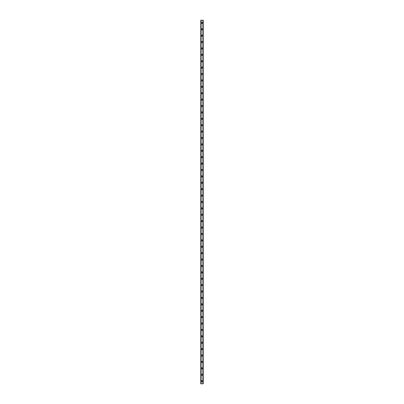 <?xml version="1.0" encoding="UTF-8"?>
<svg xmlns="http://www.w3.org/2000/svg" width="404" height="404" viewBox="0 0 404 404"><rect width="100%" height="100%" fill="white"/><g stroke="black" fill="none" stroke-linecap="round" stroke-linejoin="round"><path stroke-width="0.61" d="M201.414 381.134A0.586 0.586 0 0 1 202 380.548A0.586 0.586 0 0 1 202.586 381.134A0.586 0.586 0 0 1 202 381.719A0.586 0.586 0 0 1 201.414 381.134M201.414 374.735A0.586 0.586 0 0 1 202 374.149A0.586 0.586 0 0 1 202.586 374.735A0.586 0.586 0 0 1 202 375.321A0.586 0.586 0 0 1 201.414 374.735M201.414 368.337A0.586 0.586 0 0 1 202 367.751A0.586 0.586 0 0 1 202.586 368.337A0.586 0.586 0 0 1 202 368.928A0.586 0.586 0 0 1 201.414 368.337M201.414 361.944A0.586 0.586 0 0 1 202 361.353A0.586 0.586 0 0 1 202.586 361.944A0.586 0.586 0 0 1 202 362.529A0.586 0.586 0 0 1 201.414 361.944M201.414 355.545A0.586 0.586 0 0 1 202 354.959A0.586 0.586 0 0 1 202.586 355.545A0.586 0.586 0 0 1 202 356.131A0.586 0.586 0 0 1 201.414 355.545M201.414 349.147A0.586 0.586 0 0 1 202 348.561A0.586 0.586 0 0 1 202.586 349.147A0.586 0.586 0 0 1 202 349.733A0.586 0.586 0 0 1 201.414 349.147M201.414 342.749A0.586 0.586 0 0 1 202 342.163A0.586 0.586 0 0 1 202.586 342.749A0.586 0.586 0 0 1 202 343.334A0.586 0.586 0 0 1 201.414 342.749M201.414 336.35A0.586 0.586 0 0 1 202 335.764A0.586 0.586 0 0 1 202.586 336.35A0.586 0.586 0 0 1 202 336.936A0.586 0.586 0 0 1 201.414 336.35M201.414 329.952A0.586 0.586 0 0 1 202 329.366A0.586 0.586 0 0 1 202.586 329.952A0.586 0.586 0 0 1 202 330.538A0.586 0.586 0 0 1 201.414 329.952M201.414 323.554A0.586 0.586 0 0 1 202 322.968A0.586 0.586 0 0 1 202.586 323.554A0.586 0.586 0 0 1 202 324.144A0.586 0.586 0 0 1 201.414 323.554M201.414 317.16A0.586 0.586 0 0 1 202 316.569A0.586 0.586 0 0 1 202.586 317.16A0.586 0.586 0 0 1 202 317.746A0.586 0.586 0 0 1 201.414 317.16M201.414 310.762A0.586 0.586 0 0 1 202 310.176A0.586 0.586 0 0 1 202.586 310.762A0.586 0.586 0 0 1 202 311.348A0.586 0.586 0 0 1 201.414 310.762M201.414 304.364A0.586 0.586 0 0 1 202 303.778A0.586 0.586 0 0 1 202.586 304.364A0.586 0.586 0 0 1 202 304.949A0.586 0.586 0 0 1 201.414 304.364M201.414 297.965A0.586 0.586 0 0 1 202 297.379A0.586 0.586 0 0 1 202.586 297.965A0.586 0.586 0 0 1 202 298.551A0.586 0.586 0 0 1 201.414 297.965M201.414 291.567A0.586 0.586 0 0 1 202 290.981A0.586 0.586 0 0 1 202.586 291.567A0.586 0.586 0 0 1 202 292.153A0.586 0.586 0 0 1 201.414 291.567M201.414 285.168A0.586 0.586 0 0 1 202 284.583A0.586 0.586 0 0 1 202.586 285.168A0.586 0.586 0 0 1 202 285.754A0.586 0.586 0 0 1 201.414 285.168M201.414 278.77A0.586 0.586 0 0 1 202 278.184A0.586 0.586 0 0 1 202.586 278.77A0.586 0.586 0 0 1 202 279.356A0.586 0.586 0 0 1 201.414 278.77M201.414 272.372A0.586 0.586 0 0 1 202 271.786A0.586 0.586 0 0 1 202.586 272.372A0.586 0.586 0 0 1 202 272.963A0.586 0.586 0 0 1 201.414 272.372M201.414 265.978A0.586 0.586 0 0 1 202 265.388A0.586 0.586 0 0 1 202.586 265.978A0.586 0.586 0 0 1 202 266.564A0.586 0.586 0 0 1 201.414 265.978M201.414 259.58A0.586 0.586 0 0 1 202 258.994A0.586 0.586 0 0 1 202.586 259.58A0.586 0.586 0 0 1 202 260.166A0.586 0.586 0 0 1 201.414 259.58M201.414 253.182A0.586 0.586 0 0 1 202 252.596A0.586 0.586 0 0 1 202.586 253.182A0.586 0.586 0 0 1 202 253.768A0.586 0.586 0 0 1 201.414 253.182M201.414 246.783A0.586 0.586 0 0 1 202 246.198A0.586 0.586 0 0 1 202.586 246.783A0.586 0.586 0 0 1 202 247.369A0.586 0.586 0 0 1 201.414 246.783M201.414 240.385A0.586 0.586 0 0 1 202 239.799A0.586 0.586 0 0 1 202.586 240.385A0.586 0.586 0 0 1 202 240.971A0.586 0.586 0 0 1 201.414 240.385M201.414 233.987A0.586 0.586 0 0 1 202 233.401A0.586 0.586 0 0 1 202.586 233.987A0.586 0.586 0 0 1 202 234.572A0.586 0.586 0 0 1 201.414 233.987M201.414 227.588A0.586 0.586 0 0 1 202 227.003A0.586 0.586 0 0 1 202.586 227.588A0.586 0.586 0 0 1 202 228.179A0.586 0.586 0 0 1 201.414 227.588M201.414 221.195A0.586 0.586 0 0 1 202 220.604A0.586 0.586 0 0 1 202.586 221.195A0.586 0.586 0 0 1 202 221.781A0.586 0.586 0 0 1 201.414 221.195M201.414 214.797A0.586 0.586 0 0 1 202 214.211A0.586 0.586 0 0 1 202.586 214.797A0.586 0.586 0 0 1 202 215.382A0.586 0.586 0 0 1 201.414 214.797M201.414 208.398A0.586 0.586 0 0 1 202 207.813A0.586 0.586 0 0 1 202.586 208.398A0.586 0.586 0 0 1 202 208.984A0.586 0.586 0 0 1 201.414 208.398M201.414 202A0.586 0.586 0 0 1 202 201.414A0.586 0.586 0 0 1 202.586 202A0.586 0.586 0 0 1 202 202.586A0.586 0.586 0 0 1 201.414 202M201.414 195.602A0.586 0.586 0 0 1 202 195.016A0.586 0.586 0 0 1 202.586 195.602A0.586 0.586 0 0 1 202 196.187A0.586 0.586 0 0 1 201.414 195.602M201.414 189.203A0.586 0.586 0 0 1 202 188.618A0.586 0.586 0 0 1 202.586 189.203A0.586 0.586 0 0 1 202 189.789A0.586 0.586 0 0 1 201.414 189.203M201.414 182.805A0.586 0.586 0 0 1 202 182.219A0.586 0.586 0 0 1 202.586 182.805A0.586 0.586 0 0 1 202 183.396A0.586 0.586 0 0 1 201.414 182.805M201.414 176.412A0.586 0.586 0 0 1 202 175.821A0.586 0.586 0 0 1 202.586 176.412A0.586 0.586 0 0 1 202 176.997A0.586 0.586 0 0 1 201.414 176.412M201.414 170.013A0.586 0.586 0 0 1 202 169.428A0.586 0.586 0 0 1 202.586 170.013A0.586 0.586 0 0 1 202 170.599A0.586 0.586 0 0 1 201.414 170.013M201.414 163.615A0.586 0.586 0 0 1 202 163.029A0.586 0.586 0 0 1 202.586 163.615A0.586 0.586 0 0 1 202 164.201A0.586 0.586 0 0 1 201.414 163.615M201.414 157.217A0.586 0.586 0 0 1 202 156.631A0.586 0.586 0 0 1 202.586 157.217A0.586 0.586 0 0 1 202 157.802A0.586 0.586 0 0 1 201.414 157.217M201.414 150.818A0.586 0.586 0 0 1 202 150.232A0.586 0.586 0 0 1 202.586 150.818A0.586 0.586 0 0 1 202 151.404A0.586 0.586 0 0 1 201.414 150.818M201.414 144.42A0.586 0.586 0 0 1 202 143.834A0.586 0.586 0 0 1 202.586 144.42A0.586 0.586 0 0 1 202 145.006A0.586 0.586 0 0 1 201.414 144.42M201.414 138.022A0.586 0.586 0 0 1 202 137.436A0.586 0.586 0 0 1 202.586 138.022A0.586 0.586 0 0 1 202 138.612A0.586 0.586 0 0 1 201.414 138.022M201.414 131.628A0.586 0.586 0 0 1 202 131.037A0.586 0.586 0 0 1 202.586 131.628A0.586 0.586 0 0 1 202 132.214A0.586 0.586 0 0 1 201.414 131.628M201.414 125.23A0.586 0.586 0 0 1 202 124.644A0.586 0.586 0 0 1 202.586 125.23A0.586 0.586 0 0 1 202 125.816A0.586 0.586 0 0 1 201.414 125.23M201.414 118.832A0.586 0.586 0 0 1 202 118.246A0.586 0.586 0 0 1 202.586 118.832A0.586 0.586 0 0 1 202 119.417A0.586 0.586 0 0 1 201.414 118.832M201.414 112.433A0.586 0.586 0 0 1 202 111.847A0.586 0.586 0 0 1 202.586 112.433A0.586 0.586 0 0 1 202 113.019A0.586 0.586 0 0 1 201.414 112.433M201.414 106.035A0.586 0.586 0 0 1 202 105.449A0.586 0.586 0 0 1 202.586 106.035A0.586 0.586 0 0 1 202 106.621A0.586 0.586 0 0 1 201.414 106.035M201.414 99.637A0.586 0.586 0 0 1 202 99.051A0.586 0.586 0 0 1 202.586 99.637A0.586 0.586 0 0 1 202 100.222A0.586 0.586 0 0 1 201.414 99.637M201.414 93.238A0.586 0.586 0 0 1 202 92.652A0.586 0.586 0 0 1 202.586 93.238A0.586 0.586 0 0 1 202 93.824A0.586 0.586 0 0 1 201.414 93.238M201.414 86.84A0.586 0.586 0 0 1 202 86.254A0.586 0.586 0 0 1 202.586 86.84A0.586 0.586 0 0 1 202 87.431A0.586 0.586 0 0 1 201.414 86.84M201.414 80.447A0.586 0.586 0 0 1 202 79.856A0.586 0.586 0 0 1 202.586 80.447A0.586 0.586 0 0 1 202 81.032A0.586 0.586 0 0 1 201.414 80.447M201.414 74.048A0.586 0.586 0 0 1 202 73.462A0.586 0.586 0 0 1 202.586 74.048A0.586 0.586 0 0 1 202 74.634A0.586 0.586 0 0 1 201.414 74.048M201.414 67.65A0.586 0.586 0 0 1 202 67.064A0.586 0.586 0 0 1 202.586 67.65A0.586 0.586 0 0 1 202 68.236A0.586 0.586 0 0 1 201.414 67.65M201.414 61.251A0.586 0.586 0 0 1 202 60.666A0.586 0.586 0 0 1 202.586 61.251A0.586 0.586 0 0 1 202 61.837A0.586 0.586 0 0 1 201.414 61.251M201.414 54.853A0.586 0.586 0 0 1 202 54.267A0.586 0.586 0 0 1 202.586 54.853A0.586 0.586 0 0 1 202 55.439A0.586 0.586 0 0 1 201.414 54.853M201.414 48.455A0.586 0.586 0 0 1 202 47.869A0.586 0.586 0 0 1 202.586 48.455A0.586 0.586 0 0 1 202 49.041A0.586 0.586 0 0 1 201.414 48.455M201.414 42.056A0.586 0.586 0 0 1 202 41.471A0.586 0.586 0 0 1 202.586 42.056A0.586 0.586 0 0 1 202 42.647A0.586 0.586 0 0 1 201.414 42.056M201.414 35.663A0.586 0.586 0 0 1 202 35.072A0.586 0.586 0 0 1 202.586 35.663A0.586 0.586 0 0 1 202 36.249A0.586 0.586 0 0 1 201.414 35.663M201.414 29.265A0.586 0.586 0 0 1 202 28.679A0.586 0.586 0 0 1 202.586 29.265A0.586 0.586 0 0 1 202 29.851A0.586 0.586 0 0 1 201.414 29.265M201.414 22.866A0.586 0.586 0 0 1 202 22.281A0.586 0.586 0 0 1 202.586 22.866A0.586 0.586 0 0 1 202 23.452A0.586 0.586 0 0 1 201.414 22.866M203.212 20.2L200.773 20.2L200.773 383.8L203.227 383.8L203.227 20.2L203.212 383.8M202.965 383.8L202.965 20.2L202.97 383.8M201.03 383.8L201.03 20.2L201.035 383.8M200.808 20.2L200.808 383.8M200.833 20.2L200.833 383.8M201.116 20.2L201.116 383.8M202.884 20.2L202.884 383.8M203.167 20.2L203.167 383.8M203.192 20.2L203.192 383.8M200.788 20.2L200.788 383.8"/></g></svg>

